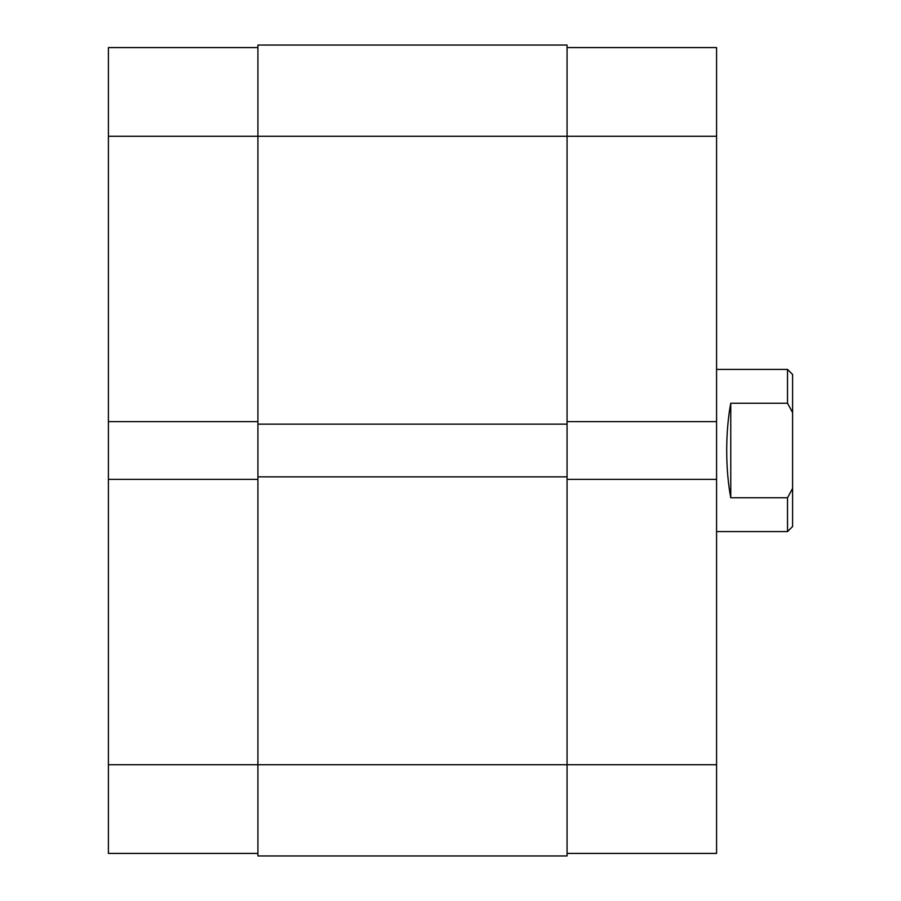 <?xml version="1.0" encoding="UTF-8"?>
<svg xmlns="http://www.w3.org/2000/svg" width="901" height="901" viewBox="0 0 901 901"><rect width="100%" height="100%" fill="white"/><g stroke="black" fill="none" stroke-linecap="round" stroke-linejoin="round"><path stroke-width="1.35" d="M257.911 421.612L108.402 421.612L108.402 136.276L567.067 136.276L567.067 45.05L257.911 45.05L257.911 855.95L567.067 855.95L567.067 764.724L716.577 764.724L716.577 853.416L567.067 853.416M257.911 476.854L567.067 476.854L567.067 764.724L108.402 764.724L108.402 479.388L257.911 479.388M257.911 424.146L567.067 424.146L567.067 476.854M567.067 47.584L716.577 47.584L716.577 136.276L567.067 136.276L567.067 424.146M108.402 136.276L108.402 47.584L257.911 47.584M257.911 853.416L108.402 853.416L108.402 764.724M108.402 421.612L108.402 479.388M716.577 136.276L716.577 421.612L567.067 421.612M567.067 479.388L716.577 479.388L716.577 421.612M716.577 479.388L716.577 764.724M716.577 531.59L787.53 531.59L787.53 497.769L730.767 497.769C728.098 483.6 726.747 467.844 726.713 450.5C726.747 433.156 728.098 417.4 730.767 403.231L787.53 403.231L787.53 369.41L716.577 369.41M787.53 369.41L792.598 374.478L792.598 412.579L787.53 403.231M787.53 497.769L792.598 488.421L792.598 412.579M792.598 488.421L792.598 526.522L787.53 531.59M730.767 497.769L730.767 403.231"/></g></svg>

